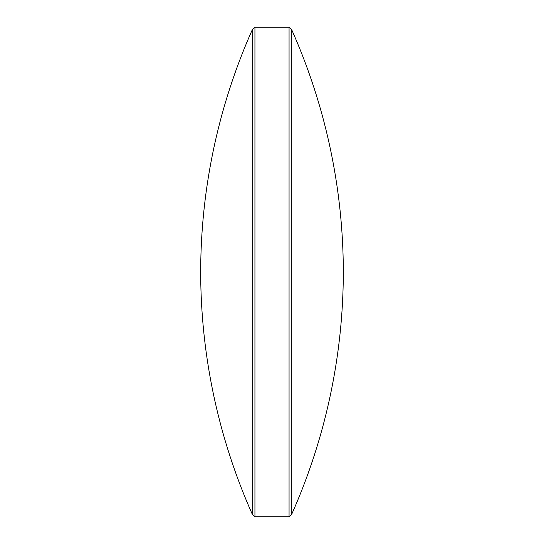 <?xml version="1.0" encoding="UTF-8"?>
<svg xmlns="http://www.w3.org/2000/svg" width="544" height="544" viewBox="0 0 544 544"><rect width="100%" height="100%" fill="white"/><g stroke="black" fill="none" stroke-linecap="round" stroke-linejoin="round"><path stroke-width="0.41" stroke-dasharray="2.72 2.04" d="M252.212 29.927L252.212 514.073M254.939 27.2L254.939 516.8M289.061 27.2L289.061 516.8M291.788 29.927L291.788 514.073"/><path stroke-width="0.82" d="M291.788 29.927A597.543 597.543 0 0 1 343.318 272A597.543 597.543 0 0 1 291.788 514.073L291.788 29.927L289.061 27.2L254.939 27.2L254.939 516.8L289.061 516.8L289.061 27.2M291.788 514.073L289.061 516.8M254.939 516.8L252.212 514.073L252.212 29.927L254.939 27.2M252.212 514.073A597.543 597.543 0 0 1 200.682 272A597.543 597.543 0 0 1 252.212 29.927"/></g></svg>
